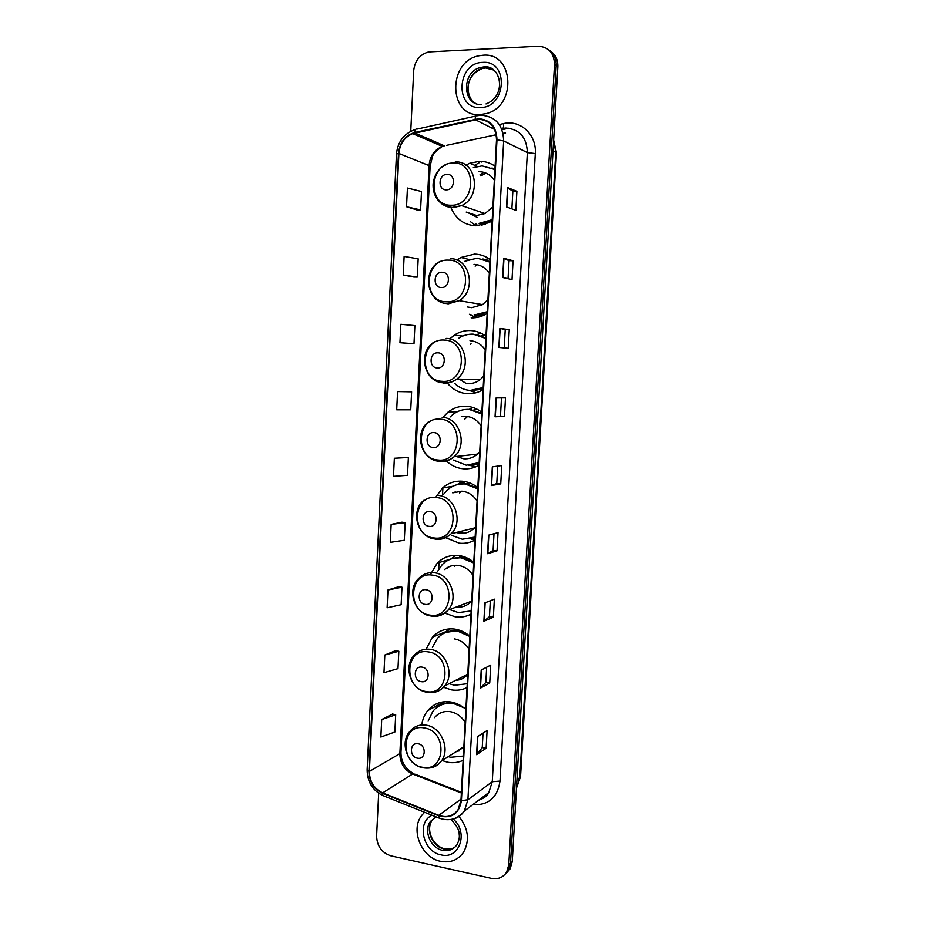 <?xml version="1.0" encoding="UTF-8"?>
<svg xmlns="http://www.w3.org/2000/svg" width="925" height="925" viewBox="0 0 925 925"><rect width="100%" height="100%" fill="white"/><g stroke="black" fill="none" stroke-linecap="round" stroke-linejoin="round"><path stroke-width="1.39" d="M465.853 709.371C461.355 705.417 456.372 702.954 450.891 701.994C441.468 700.699 433.744 703.578 427.708 710.62C424.517 714.609 422.552 719.303 421.823 724.714M442.15 760.558L447.712 762.223C453.158 763.218 458.291 762.57 463.113 760.304M469.796 636.157C465.263 632.284 460.245 629.937 454.742 629.104C445.85 628.063 438.381 630.781 432.368 637.256L426.159 649.188M443.526 687.287L451.539 689.9C457.019 690.755 462.176 689.981 467.033 687.576M473.773 562.25C469.218 558.457 464.165 556.214 458.627 555.52C450.336 554.722 443.225 557.232 437.282 563.036L430.391 574.656M444.775 613.09L455.389 616.894C460.904 617.622 466.096 616.709 470.987 614.154M477.786 487.637C473.207 483.937 468.131 481.809 462.558 481.243C454.973 480.665 448.29 482.908 442.532 487.961L435.583 497.488M445.653 537.691L459.286 543.195C464.824 543.784 470.062 542.744 474.964 540.038M465.275 481.647L463.691 482.607M481.844 412.319C477.231 408.7 472.12 406.676 466.512 406.26C459.748 405.878 453.632 407.798 448.163 411.995L442.983 417.267M446.405 461.008C451.25 465.564 456.858 468.154 463.205 468.802C468.79 469.252 474.051 468.062 479 465.217M473.022 407.532L469.091 409.428M485.937 336.272C481.289 332.734 476.155 330.838 470.513 330.549C464.685 330.352 459.274 331.89 454.279 335.162L449.712 338.92M447.446 383.228C452.718 389.552 459.297 393.033 467.183 393.692C472.791 394.015 478.086 392.674 483.058 389.679M481.023 333.22L476.884 334.538M490.065 259.486C485.394 256.04 480.225 254.259 474.548 254.121L460.951 257.497L456.95 260.11M488.99 258.722L484.792 259.474M474.363 315.286L477.635 317.321M495.083 166.257C490.377 162.927 485.163 161.285 479.451 161.32L469.773 163.239L465.807 165.136M450.938 207.582C455.852 219.075 464.223 225.157 476.04 225.804L488.932 222.705L492.146 220.821M494.933 168.928L494.216 168.998M483.821 172.339L479.971 174.871M475.358 223.445L477.936 225.758M481.775 225.238L480.422 224.359M489.117 261.336L489.972 261.266M481.451 335.763L484.55 335.266M473.82 409.96L476.722 409.047M469.333 482.781L466.478 483.879L468.998 482.665M460.049 557.081L461.61 556.052M508.935 128.193L501.951 129.697M471.183 317.865C476.826 318.038 482.156 316.558 487.163 313.413M477.497 737.919L476.572 754.65L486.122 748.279L487.093 730.53L477.566 736.601M474.618 165.274L479.404 162.603M506.796 872.61L510.149 868.76L512.253 861.603L557.844 66.82C558.018 59.836 555.532 54.575 550.352 51.025M378.672 793.257L376.602 835.992C377.018 846.178 381.782 852.792 390.917 855.845L491.441 878.368C498.055 879.571 503.119 877.467 506.657 872.044L508.762 864.84L554.503 64.438L556.179 65.629C556.364 58.633 553.855 53.349 548.664 49.788C553.855 53.349 556.364 58.633 556.179 65.629L510.507 863.222L556.179 65.629L557.844 66.82M505.038 874.264L508.415 870.39L510.507 863.222L508.415 870.39L505.038 874.264M431.489 708.585L431.582 706.793M435.224 636.065L435.317 634.423M438.681 569.176L439.086 561.371M442.52 494.644L442.89 487.637M433.374 636.18L433.339 636.851M429.651 708.492L429.593 709.614M483.104 55.234L479.104 55.754C447.365 61.131 448.278 117.024 479.971 114.642L486.885 113.451C517.075 105.554 513.641 52.112 483.104 55.234L479.104 55.754C447.365 61.131 448.278 117.024 479.971 114.642L486.885 113.451C517.075 105.554 513.641 52.112 483.104 55.234M424.54 812.254L421.592 815.572C410.168 830.072 421.638 857.857 440.624 861.314C450.348 863.106 458.002 860.077 463.564 852.202C469.923 840.293 468.385 828.384 458.985 816.474C468.385 828.384 469.923 840.293 463.564 852.202C458.002 860.077 450.348 863.106 440.624 861.314C421.638 857.857 410.168 830.072 421.592 815.572L424.54 812.254M478.537 119.244C490.019 120.204 496.008 127.072 496.505 139.86L460.951 800.599L458.037 809.745C453.181 816.197 446.763 818.047 438.762 815.318L382.661 792.864C373.989 788.62 369.549 781.486 369.376 771.427L398.895 153.458C399.843 143.78 404.433 137.166 412.654 133.605L478.537 119.244M478.56 118.724L414.747 132.483C405.104 135.443 399.669 142.438 398.455 153.458L368.948 771.346C369.133 781.648 373.677 788.967 382.568 793.315L438.658 815.769C451.388 819.053 458.973 814.023 461.402 800.692L496.979 139.848C496.471 126.748 490.331 119.695 478.56 118.724M483.035 733.12L482.237 747.608L476.572 754.65M482.237 747.573L486.122 748.279M489.718 683.02L485.822 682.396L480.202 688.246L489.718 683.02L490.712 665.121L481.197 670.035L480.202 688.246M493.36 617.206L489.441 616.674L483.868 621.265L493.36 617.206L494.355 599.157L484.873 602.892L483.868 621.265M497.026 550.837L493.083 550.387L487.556 553.705L497.026 550.837L498.032 532.638L488.573 535.17L487.556 553.705M506.518 206.911L515.838 210.333L516.89 191.325L507.571 187.555L506.518 206.911M511.872 208.877L512.832 191.325L507.571 187.555M512.832 191.348L516.89 191.325M502.657 277.5L512.011 279.604L513.051 260.769L503.709 258.306L502.657 277.5M508.033 278.714L509.016 260.688L503.709 258.306M509.016 260.7L513.051 260.769M498.829 347.453L508.218 348.297L509.247 329.624L499.87 328.433L498.829 347.453M504.217 347.939L505.235 329.45L499.87 328.433M505.235 329.45L509.247 329.624M501.477 397.912L500.471 416.111L495.037 416.805L504.449 416.389L505.478 397.877L496.078 397.947L495.037 416.805M500.471 416.1L504.449 416.389M500.726 483.902L496.76 483.532L491.279 485.556L500.726 483.902L501.743 465.541L492.308 466.859L491.279 485.556M554.503 64.438C554.075 52.922 548.606 46.863 538.096 46.25L428.657 51.939C419.858 54.425 414.863 60.692 413.683 70.705L410.746 131.315M398.825 586.658L387.968 589.988L387.113 607.783L401.126 604.73L401.982 587.202L398.721 586.635M395.692 650.61L384.823 655.039L383.967 672.683L397.97 668.648L398.825 651.258L395.588 650.587M392.57 714.031L381.701 719.534L380.857 737.04L394.848 732.033L395.692 714.794L392.466 714.007M408.399 391.599L397.577 391.564L396.698 409.81L410.735 409.798L411.613 391.83L408.295 391.599M410.758 343.591L399.947 342.689L413.984 343.73L414.886 325.612L400.837 324.293L399.947 342.689M414.018 277.095L403.219 275.002L417.267 277.107L418.169 258.838L404.121 256.445L403.219 275.002M417.314 210.044L406.526 206.738L420.586 209.929L421.488 191.51L407.428 188.018L406.526 206.738M401.993 522.174L391.148 524.406L390.281 542.351L404.294 540.281L405.173 522.613L401.889 522.163M394.351 458.257L393.472 476.352L407.497 475.311L408.376 457.493L394.351 458.257L408.376 457.493M496.76 483.544L497.719 466.108M493.083 550.398L494.008 533.713M489.441 616.697L490.319 600.753M485.822 682.43L486.666 667.214M397.577 391.564L411.613 391.83M413.984 343.73L410.654 343.58M417.267 277.107L413.914 277.072M420.586 209.929L417.21 210.01M391.148 524.406L405.173 522.613M387.968 589.988L401.982 587.202M384.823 655.039L398.825 651.258M381.701 719.534L395.692 714.794M446.324 189.833C455.216 190.18 456.048 173.923 447.11 174.386C438.242 174.097 437.433 190.238 446.324 189.833M466.2 212.079L476.583 215.502L485.001 213.536L492.898 206.923M494.332 180.225C490.528 174.652 485.382 171.807 478.907 171.703M479.046 223.376L492.204 219.676M494.91 169.541L482.098 165.887L473.311 167.633M479.983 223.665L492.158 220.532M494.91 169.379L492.019 167.968M485.313 173.414L480.827 175.935M480.618 224.37L482.11 225.168M467.715 212.577L477.173 217.363M476.051 225.804L470.42 221.653M441.352 287.525C450.174 288.161 451.007 272.1 442.138 272.262C433.339 271.696 432.542 287.64 441.352 287.525M467.46 306.996L471.715 307.678L482.584 304.614L487.903 299.677M489.325 273.291C485.544 267.649 480.445 264.677 474.005 264.377M474.19 314.974L487.255 311.725M489.926 262.157L477.208 258.144L464.94 261.22M475.126 315.113L487.221 312.384M489.938 261.81L482.977 258.977M489.961 261.37L489.175 261.37M477.312 264.747L475.138 266.169M475.947 317.622L469.368 314.292M437.271 367.942C446.035 368.809 446.844 352.911 438.034 352.83C429.292 352.032 428.506 367.815 437.271 367.942M467.715 383.597C472.247 383.817 476.41 382.511 480.191 379.666L483.787 376.082M485.197 349.939C481.439 344.25 476.375 341.175 469.981 340.712M454.591 383.355C459.043 387.633 464.234 389.992 470.189 390.442L483.174 387.54M485.822 338.446L473.172 334.145C467.934 333.971 463.067 335.359 458.569 338.319M472.004 390.489L483.151 388.038M485.845 337.949L475.172 334.318M484.943 335.532L481.532 335.798M459.274 379.123L466.119 383.424M476.097 392.743L469.021 390.338M471.045 343.753L470.397 344.308M433.224 447.55C441.93 448.648 442.74 432.912 433.987 432.599C425.292 431.559 424.517 447.191 433.224 447.55M456.279 456.488L463.737 458.8C468.882 459.158 473.473 457.597 477.497 454.106L479.717 451.747M481.116 425.858C477.381 420.123 472.34 416.944 465.98 416.319L461.968 416.481M453.285 460.037L466.235 465.194L479.138 462.639M481.752 414.007L469.183 409.428C463.101 409.093 457.609 410.816 452.707 414.608L450.105 416.978M471.808 465.021L479.115 462.986M481.786 413.371L470.131 409.405L467.368 409.382M477.127 409.255L473.889 409.972M476.155 466.674L468.963 465.275M467.171 416.863L464.801 419.083M429.212 526.371C437.86 527.689 438.67 512.103 429.963 511.56C421.337 510.299 420.563 525.77 429.212 526.371M456.187 532.511L459.806 533.286C465.472 533.806 470.397 532.025 474.56 527.955L475.681 526.695M477.069 501.049C473.357 495.268 468.339 491.984 462.026 491.21L452.707 492.852M451.585 535.355L462.303 539.24L475.126 537.032M477.728 488.863L465.24 484.006C458.43 483.486 452.441 485.498 447.261 490.053L443.399 494.493M471.357 538.489L475.126 537.217M477.762 488.076L466.177 483.844L459.794 484.122M477.693 487.567L476.907 487.521M455.25 491.869L454.002 492.62M458.522 531.933L463.564 533.205M459.471 483.232L463.714 482.341L463.622 483.902M461.251 491.152L459.552 493.106M456.777 484.758L459.991 482.931M474.999 539.564L471.253 539.414M425.246 604.395C433.837 605.933 434.634 590.508 425.997 589.734C417.418 588.265 416.643 603.574 425.246 604.395M456.048 607.101C462.107 607.737 467.241 605.782 471.438 601.238L471.692 600.938M473.057 575.535C469.368 569.707 464.385 566.331 458.106 565.395C452.972 564.863 448.452 566.25 444.532 569.569M449.55 609.575L458.418 612.593L470.49 611.02M473.739 563.001L461.321 557.879C453.886 557.151 447.503 559.405 442.185 564.643L437.294 571.8M472.455 561.197L462.269 557.59L452.637 558.48M458.28 606.245L462.835 606.65M461.853 556.11L459.748 557.266M470.339 601.655L470.952 601.77M449.249 566.62L446.752 568.783M451.227 558.665L456.013 555.347L450.498 559.174L437.282 563.036M455.377 565.279L454.614 566.366M459.725 557.74L459.829 555.694M421.314 681.656C429.859 683.413 430.645 668.139 422.054 667.133C413.533 665.445 412.77 680.615 421.314 681.656M455.562 680.395C460.419 680.129 464.466 678.152 467.738 674.475M469.091 649.315C465.425 643.442 460.465 639.961 454.233 638.886M449.087 683.702L454.568 685.263L467.241 683.714M469.784 636.446L457.447 631.058C449.458 630.122 442.774 632.561 437.386 638.389L432.357 647.373M463.945 632.133L458.395 630.653L446.012 632.33M457.713 679.297L461.321 679.135M445.087 632.527L449.087 628.907M455.875 630.422L455.933 629.301M445.064 632.723L449.989 628.861M417.429 758.153C425.916 760.119 426.703 744.995 418.158 743.781C409.694 741.873 408.942 756.893 417.429 758.153M454.614 752.603L463.818 747.331M465.159 722.402C461.506 716.482 456.592 712.909 450.382 711.683C443.896 710.782 438.6 712.77 434.472 717.673M448.255 756.662L450.752 757.263L463.344 756.037M463.922 707.764L453.597 703.555C445.156 702.387 438.23 704.977 432.831 711.313L428.09 721.222M455.643 703.243L454.557 703.035C449.249 702.191 444.37 703.035 439.907 705.555M456.684 751.285L459.471 750.846M440.485 704.364L442.763 701.925M439.178 705.937L444.543 701.717M479.705 161.32L481.393 162.048M516.462 788.227L519.757 777.902L555.763 152.128L553.613 140.438M553.023 150.694L556.445 152.891M512.253 861.603L508.762 864.84M553.636 140.08L556.457 152.833L520.532 776.722L516.925 780.087M516.462 788.169L520.532 776.618M499.246 124.54L503.512 123.603C520.312 119.406 536.824 134.796 535.298 153.585L499.997 781.07L492.262 781.706L527.354 152.602C526.776 137.397 519.596 129.211 505.836 128.032L501.5 128.587M499.997 781.07C497.534 797.581 488.446 805.455 472.721 804.692M478.838 800.067C482.989 798.749 486.307 796.24 488.805 792.54L492.262 781.706L467.9 799.732L464.315 811.04C460.928 816.023 456.279 818.856 450.394 819.562M475.172 119.14C475.277 116.446 475.924 115.324 477.127 115.764L480.144 115.313M414.435 129.824C403.682 133.894 397.692 141.964 396.467 154.047L398.455 153.458M368.948 771.346L367.144 769.843C367.294 781.845 372.555 790.424 382.915 795.558L383.783 795.905M382.568 793.315L382.915 795.558L439.699 818.324M475.889 116.041L416.921 129.118C415.614 128.714 414.897 129.835 414.747 132.483M438.658 815.769L438.913 818.024C449.157 821.654 457.621 819.319 464.315 811.04L488.805 792.54C487.359 795.754 483.96 798.333 478.595 800.252M461.402 800.692L467.9 799.732L503.651 140.924L496.979 139.848M481.243 115.243C495.557 116.423 503.027 124.979 503.651 140.924L527.354 152.602L535.298 153.585M438.207 143.132L436.75 143.988M503.512 123.603C503.778 127.222 503.223 128.864 501.87 128.517M369.376 771.427L399.866 753.632C400.016 763.218 404.271 770.005 412.631 773.994L461.355 793.003M382.661 792.864L412.631 773.994L414.92 774.156L461.402 792.274M438.762 815.318L461.032 799.073M505.57 133.027L503.027 133.281M475.23 119.66L494.528 129.419M414.805 132.992L444.405 145.815L442.347 146.393C434.438 149.734 430.021 156.001 429.108 165.193L399.866 753.632L400.964 752.222M496.193 134.726L446.486 145.364M398.895 153.458L430.137 166.014M491.545 485.486L492.574 466.824M495.303 416.782L496.332 397.947M499.095 347.476L500.136 328.479M502.911 277.558L503.963 258.399M506.773 207.015L507.825 187.694M487.822 553.589L488.839 535.101M484.133 621.114L485.139 602.788M480.468 688.05L481.462 669.897M476.849 754.418L477.832 736.427M493.846 70.069L485.59 67.987L482.723 68.381C467.507 71.144 462.315 96.096 475.369 103.299M496.725 73.248C493.476 68.959 489.221 66.866 483.948 66.982L481.069 67.375C461.483 70.982 461.795 105.427 481.37 104.606M480.341 107.531C506.507 107.901 509.12 60.056 482.723 62.38C456.73 62.588 454.36 109.404 480.341 107.531M451.157 205.223C475.508 206.344 477.878 161.69 453.319 163.054C429.119 162.43 426.968 206.183 451.157 205.223M434.079 191.024C436.75 201.43 443.017 206.98 452.892 207.686L461.598 205.616C481.96 196.817 476.653 160.441 455.239 161.933M485.001 213.536L461.598 205.616L452.394 207.397C445.179 206.888 438.219 201.373 436.45 197.985C433.894 193.66 432.784 188.873 433.12 183.636C434.449 173.9 439.433 167.171 448.07 163.436L442.451 166.87M481.567 224.463L485.544 224.174M446.22 301.793C470.374 303.701 472.721 259.59 448.347 260.133C424.344 258.734 422.205 301.978 446.22 301.793M447.954 303.92L459.193 300.706C476.918 290.415 470.004 257.983 450.278 258.722M476.722 315.622L485.81 314.234M442.15 381.308C466.154 383.84 468.466 340.169 444.254 340.065C420.401 338.03 418.285 380.846 442.15 381.308M433.871 379.504L443.896 383.158C448.59 383.401 452.892 382.025 456.8 379.053C472.571 368 464.755 338.238 446.185 338.411M470.467 390.454L483.093 389.09M438.115 460.026C461.968 463.171 464.257 419.938 440.208 419.187C416.504 416.539 414.412 458.927 438.115 460.026M439.872 461.61C445.191 461.991 449.932 460.373 454.094 456.73C468.154 445.226 459.737 417.637 442.138 417.302M470.316 465.194L479.069 463.749M434.126 537.968C457.829 541.715 460.095 498.922 436.195 497.534C412.642 494.274 410.573 536.257 434.126 537.968M435.883 539.287C441.745 539.842 446.833 537.992 451.134 533.76C463.726 522.035 454.903 496.205 438.138 495.418M470.004 538.824L475.092 537.714M430.171 615.137C453.724 619.484 455.979 577.107 432.229 575.107C408.815 571.257 406.769 612.824 430.171 615.137M431.94 616.2C438.265 616.94 443.618 614.928 447.989 610.165C459.32 598.359 450.244 573.974 434.16 572.76C428.24 572.159 423.176 573.962 418.967 578.183C406.387 589.271 414.203 613.934 430.726 615.957C437.409 616.917 443.167 614.986 447.989 610.165L471.438 601.238M469.345 611.471L471.149 610.974M426.263 691.553C449.666 696.479 451.897 654.53 428.298 651.917C405.023 647.477 402.999 688.651 426.263 691.553M428.749 692.478C435.189 693.126 440.508 690.94 444.694 685.945C454.95 674.152 445.723 650.946 430.229 649.35C423.893 648.564 418.597 650.506 414.342 655.189C402.861 666.405 410.862 689.853 426.714 692.189C433.813 693.345 439.803 691.264 444.694 685.945L467.749 674.163M422.39 767.23C445.653 772.722 447.862 731.178 424.402 727.975C401.277 722.968 399.265 763.738 422.39 767.23M427.801 768.12C433.386 767.947 437.883 765.611 441.306 761.102C450.637 749.389 441.317 727.143 426.344 725.188C419.638 724.206 414.157 726.264 409.902 731.34C399.357 742.625 407.474 765.079 422.748 767.715C430.194 769.068 436.38 766.86 441.306 761.102L463.853 746.706M434.866 817.33L432.137 820.197C425.003 829.413 432.333 846.872 444.289 848.988C448.243 849.798 451.816 849.15 455.007 847.057M436.045 816.868L430.414 821.446C423.268 830.696 430.611 848.202 442.601 850.329C448.694 851.428 453.493 849.543 457.008 844.652C458.997 840.663 459.713 837.113 459.158 834.026C459.274 830.095 456.534 825.262 450.938 819.492M431.998 815.249C416.366 822.371 423.002 851.798 440.959 854.85C459.39 859.949 468.987 832.257 453.181 819.064M441.491 703.208L427.708 710.62M445.977 631.578L432.368 637.256M452.834 486.261L442.532 487.961M457.366 411.694L448.163 411.995M462.766 336.053L454.279 335.162M468.929 259.463L460.951 257.497M477.323 166.419L469.773 163.239M510.149 868.76L506.657 872.044M396.467 154.093L367.144 769.843M438.381 143.202L436.993 144.092M412.654 133.605L442.347 146.393C436.137 150.763 432.819 154.244 432.403 156.822L430.137 165.957L400.964 752.337C400.883 761.529 405.081 768.617 413.567 773.601M471.507 99.819C465.402 90.881 466.466 74.717 482.723 68.381L481.069 67.375L483.844 66.901C500.83 64.403 507.42 95.772 486.007 103.935M491.325 220.971L490.4 220.67M481.509 224.417L484.827 224.417M482.584 304.614L459.193 300.706L447.272 303.585C426.668 303.157 421.222 270.077 440.392 261.289M476.56 315.506L484.376 314.986M480.191 379.666L456.8 379.053C452.603 381.979 448.024 383.239 443.063 382.811C423.743 381.921 417.325 351.627 434.496 341.834M471.634 390.489L483.081 389.182M477.497 454.106L454.094 456.73C449.585 460.349 444.532 461.864 438.901 461.274C420.667 459.968 413.591 431.963 428.992 421.511M471.449 465.067L479.081 463.703M474.56 527.955L451.134 533.76C446.428 538.015 440.982 539.749 434.796 538.986C417.476 537.309 409.96 511.143 423.835 500.298M471.022 538.581L475.103 537.622M470.189 611.147L471.16 610.87M450.14 849.081L445.098 848.953M444.555 848.826C432.819 846.017 425.477 829.898 432.137 820.197L435.918 816.821"/></g></svg>
